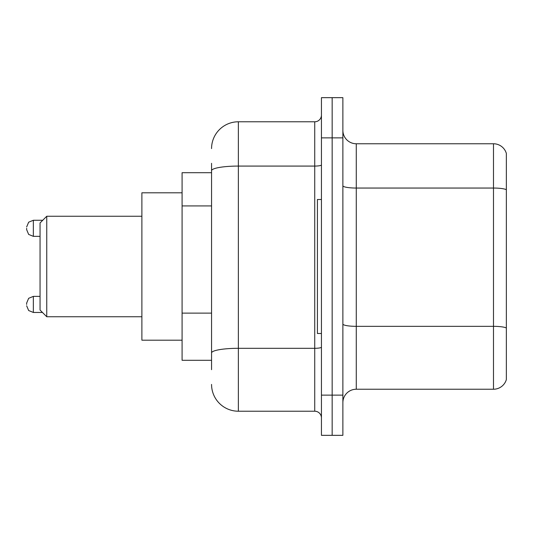 <?xml version="1.0" encoding="UTF-8"?>
<svg xmlns="http://www.w3.org/2000/svg" width="533" height="533" viewBox="0 0 533 533"><rect width="100%" height="100%" fill="white"/><g stroke="black" fill="none" stroke-linecap="round" stroke-linejoin="round"><path stroke-width="0.8" d="M211.561 196.544L211.561 170.733L211.561 172.705L182.086 172.705L182.086 360.295L211.561 360.295M211.561 369.675L211.561 163.325M321.439 395.133L321.439 435.334L332.159 435.334L332.159 395.133L332.159 435.334L342.879 435.334L342.879 395.133L332.159 395.133L332.159 137.867L332.159 395.133L321.439 395.133L321.439 137.867L332.159 137.867L332.159 97.666L332.159 137.867L342.879 137.867L342.879 395.133M342.879 137.867L342.879 97.666L321.439 97.666L321.439 137.867M211.561 148.587A26.797 26.797 0 0 1 238.364 121.784L238.364 411.216L314.736 411.216L314.736 121.784A6.702 6.702 0 0 0 321.439 115.088M238.364 121.784L314.736 121.784M211.561 357.616L211.561 322.498M321.439 417.912A6.702 6.702 0 0 0 314.736 411.216M238.364 411.216A26.797 26.797 0 0 1 211.561 384.413M342.879 402.642A13.398 13.398 0 0 1 356.277 389.237L493.485 389.237L493.485 143.763L356.277 143.763A13.398 13.398 0 0 1 342.879 130.358A13.398 13.398 0 0 0 356.277 143.763L356.277 389.237M506.35 153.411A13.398 13.398 0 0 0 493.485 143.763A13.398 13.398 0 0 1 506.35 153.411L506.35 379.589A13.398 13.398 0 0 1 493.485 389.237M506.35 189.915L506.35 335.643M46.751 316.749L46.751 216.251L40.048 222.954L40.048 310.046L46.751 316.749L141.885 316.749M182.086 192.806L141.885 192.806L141.885 340.194L182.086 340.194M321.439 199.502L317.415 199.502L317.415 333.498L321.439 333.498M26.65 304.423L26.65 303.084L26.65 304.423M26.65 228.311L26.65 229.65L26.65 228.311M211.561 205.925L182.086 205.925M211.561 313.118L182.086 313.118M321.439 347.143A6.702 1.166 0 0 1 314.736 348.309L238.364 348.309A26.797 4.65 180 0 0 211.561 352.966M211.561 170.733A26.797 4.65 180 0 1 238.364 166.076L314.736 166.076A6.702 1.166 0 0 0 321.439 164.91M506.35 189.728A13.398 2.325 180 0 0 493.485 188.049L356.277 188.049A13.398 2.325 -0 0 1 342.879 185.724M506.35 328.008A13.398 2.325 180 0 0 493.485 326.336L356.277 326.336A13.398 2.325 0 0 1 342.879 324.004M40.048 296.381L33.352 296.381L28.649 298.307L26.65 303.084L28.649 298.307L33.352 296.381L28.649 298.307L26.65 303.084L28.649 298.307L33.352 296.381L28.649 298.307L26.65 303.084L28.649 298.307L33.352 296.381L33.352 312.458L28.649 310.532L26.65 305.762L28.649 310.532L33.352 312.458L28.649 310.532L26.65 305.762L28.649 310.532L33.352 312.458L28.649 310.532L26.65 305.762L28.649 310.532L33.352 312.458L42.46 312.458M42.727 220.269L33.352 220.269L33.352 236.352L28.649 234.427L26.65 229.65M46.751 216.251L141.885 216.251M33.352 236.352L40.048 236.352M33.352 220.269L28.649 222.194L26.65 226.971"/></g></svg>
